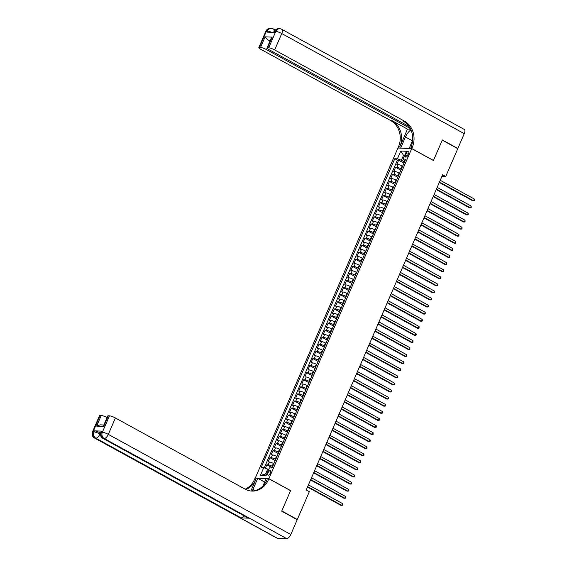 <?xml version="1.0" encoding="UTF-8"?>
<svg xmlns="http://www.w3.org/2000/svg" width="567" height="567" viewBox="0 0 567 567"><rect width="100%" height="100%" fill="white"/><g stroke="black" fill="none" stroke-linecap="round" stroke-linejoin="round"><path stroke-width="0.85" d="M270.395 472.977A2.516 1.091 -61.2 0 0 270.409 470.716A2.516 1.091 -61.2 0 0 268.007 472.878A2.516 1.091 -61.2 0 0 267.993 475.132A2.516 1.091 -61.2 0 0 270.395 472.977M255.235 478.187L397.928 148.037L411.706 148.604L268.871 478.683L255.093 478.109M402.613 166.202L402.131 165.933A3.147 0.595 -156.6 0 0 398.162 164.508L396.801 164.458L398.636 160.206L403.952 163.119M401.386 169.037L400.904 168.768A3.147 0.595 -156.6 0 0 396.935 167.343L395.575 167.286L400.883 170.199M395.575 167.286L393.732 171.539L395.093 171.595A3.147 0.595 -156.6 0 1 399.069 173.02L399.551 173.282M396.482 180.37L396 180.1A3.147 0.595 -156.6 0 0 392.031 178.676L390.67 178.619L392.506 174.374L397.821 177.287M393.42 187.45L392.938 187.181A3.147 0.595 -156.6 0 0 388.962 185.763L387.601 185.707L389.444 181.454L394.752 184.367M390.358 194.531L389.869 194.268A3.147 0.595 -156.6 0 0 385.9 192.844L384.539 192.787L386.375 188.535L391.691 191.448M387.289 201.618L386.807 201.349A3.147 0.595 -156.6 0 0 382.831 199.924L381.471 199.868L383.313 195.622L388.622 198.535M384.228 208.699L383.739 208.436A3.147 0.595 -156.6 0 0 379.77 207.012L378.409 206.955L380.251 202.702L385.56 205.615M381.159 215.779L380.677 215.517A3.147 0.595 -156.6 0 0 376.701 214.092L375.347 214.035L377.183 209.79L382.491 212.703M378.097 222.866L377.608 222.597A3.147 0.595 -156.6 0 0 373.639 221.173L372.278 221.123L374.121 216.87L379.429 219.783M375.028 229.947L374.546 229.685A3.147 0.595 -156.6 0 0 370.57 228.26L369.216 228.203L371.052 223.951L376.36 226.864M371.966 237.034L371.477 236.765A3.147 0.595 -156.6 0 0 367.508 235.34L366.147 235.284L367.99 231.038L373.299 233.951M368.897 244.115L368.415 243.845A3.147 0.595 -156.6 0 0 364.439 242.428L363.086 242.371L364.921 238.119L370.23 241.032M365.835 251.195L365.346 250.933A3.147 0.595 -156.6 0 0 361.377 249.508L360.017 249.452L361.859 245.199L367.168 248.119M362.767 258.283L362.285 258.013A3.147 0.595 -156.6 0 0 358.309 256.589L356.955 256.532L358.791 252.287L364.099 255.2M359.705 265.363L359.216 265.101A3.147 0.595 -156.6 0 0 355.247 263.676L353.886 263.62L355.729 259.367L361.037 262.28M356.636 272.443L356.154 272.181A3.147 0.595 -156.6 0 0 352.185 270.757L350.824 270.7L352.66 266.455L357.975 269.368M353.574 279.531L353.092 279.262A3.147 0.595 -156.6 0 0 349.116 277.844L347.755 277.787L349.598 273.535L354.907 276.448M350.505 286.611L350.023 286.349A3.147 0.595 -156.6 0 0 346.054 284.925L344.693 284.868L346.529 280.615L351.845 283.528M347.443 293.699L346.961 293.43A3.147 0.595 -156.6 0 0 342.985 292.005L341.625 291.948L343.467 287.703L348.776 290.616M344.375 300.779L343.893 300.517A3.147 0.595 -156.6 0 0 339.924 299.092L338.563 299.036L340.398 294.783L345.714 297.696M341.313 307.86L340.831 307.597A3.147 0.595 -156.6 0 0 336.855 306.173L335.494 306.116L337.337 301.871L342.645 304.784M338.251 314.947L337.762 314.678A3.147 0.595 -156.6 0 0 333.793 313.253L332.432 313.204L334.268 308.951L339.583 311.864M335.182 322.028L334.7 321.765A3.147 0.595 -156.6 0 0 330.724 320.341L329.37 320.284L331.206 316.032L336.514 318.945M332.12 329.115L331.631 328.846A3.147 0.595 -156.6 0 0 327.662 327.421L326.301 327.365L328.144 323.119L333.453 326.032M329.051 336.196L328.569 335.926A3.147 0.595 -156.6 0 0 324.593 334.509L323.24 334.452L325.075 330.2L330.384 333.113M325.99 343.276L325.501 343.014A3.147 0.595 -156.6 0 0 321.532 341.589L320.171 341.532L322.013 337.28L327.322 340.193M322.921 350.363L322.439 350.094A3.147 0.595 -156.6 0 0 318.463 348.67L317.109 348.613L318.945 344.367L324.253 347.28M319.859 357.444L319.37 357.182A3.147 0.595 -156.6 0 0 315.401 355.757L314.04 355.7L315.883 351.448L321.191 354.361M316.79 364.524L316.308 364.262A3.147 0.595 -156.6 0 0 312.332 362.837L310.978 362.781L312.814 358.535L318.122 361.448M313.728 371.612L313.239 371.342A3.147 0.595 -156.6 0 0 309.27 369.918L307.909 369.868L309.752 365.616L315.061 368.529M310.659 378.692L310.177 378.43A3.147 0.595 -156.6 0 0 306.208 377.005L304.848 376.949L306.683 372.696L311.992 375.609M307.597 385.78L307.116 385.51A3.147 0.595 -156.6 0 0 303.139 384.086L301.779 384.029L303.621 379.784L308.93 382.697M304.529 392.86L304.047 392.591A3.147 0.595 -156.6 0 0 300.078 391.173L298.717 391.117L300.553 386.864L305.868 389.777M301.467 399.941L300.985 399.678A3.147 0.595 -156.6 0 0 297.009 398.254L295.648 398.197L297.491 393.945L302.799 396.857M298.398 407.028L297.916 406.759A3.147 0.595 -156.6 0 0 293.947 405.334L292.586 405.277L294.422 401.032L299.737 403.945M295.336 414.108L294.854 413.846A3.147 0.595 -156.6 0 0 290.878 412.422L289.517 412.365L291.36 408.112L296.669 411.025M292.267 421.189L291.785 420.927A3.147 0.595 -156.6 0 0 287.816 419.502L286.455 419.445L288.291 415.2L293.607 418.113M289.205 428.276L288.723 428.007A3.147 0.595 -156.6 0 0 284.747 426.582L283.387 426.533L285.229 422.28L290.538 425.193M286.144 435.357L285.655 435.095A3.147 0.595 -156.6 0 0 281.686 433.67L280.325 433.613L282.16 429.361L287.476 432.274M283.075 442.444L282.593 442.175A3.147 0.595 -156.6 0 0 278.617 440.75L277.263 440.694L279.099 436.448L284.407 439.361M280.013 449.525L279.524 449.255A3.147 0.595 -156.6 0 0 275.555 447.838L274.194 447.781L276.037 443.529L281.345 446.442M276.944 456.605L276.462 456.343A3.147 0.595 -156.6 0 0 272.486 454.918L271.132 454.862L272.968 450.609L278.277 453.522M273.882 463.693L273.393 463.423A3.147 0.595 -156.6 0 0 269.424 461.999L268.063 461.942L269.906 457.697L275.215 460.61M441.962 176.323L445.733 176.479L442.629 174.778L306.23 489.973L309.334 491.674L297.306 519.478L281.785 510.959L290.595 490.597L268.871 478.683M406.312 153.359L405.639 154.919A2.438 1.056 -61.2 0 0 405.625 157.102A2.438 1.056 -61.2 0 0 407.949 155.011L408.623 153.451A2.438 1.056 -61.2 0 0 408.644 151.269A2.438 1.056 -61.2 0 0 406.312 153.359L408.212 154.401M404.455 155.819L403.506 155.294L401.365 160.255L397.389 158.831L394.781 158.725L261.146 467.548L263.754 467.655L260.381 475.444L266.036 475.678L269.41 467.888L272.018 467.995L405.66 159.171L403.052 159.065L404.93 160.851M397.389 158.831L400.763 151.042L406.426 151.276L403.052 159.065M272.656 466.521L272.167 466.258L273.393 463.423M275.718 459.44L275.236 459.178L276.462 456.343M278.787 452.36L278.298 452.09L279.524 449.255M281.849 445.272L281.367 445.01L282.593 442.175M284.918 438.192L284.428 437.922L285.655 435.095M287.979 431.111L287.497 430.842L288.723 428.007M291.048 424.024L290.559 423.762L291.785 420.927M294.11 416.943L293.628 416.674L294.854 413.846M297.172 409.856L296.69 409.594L297.916 406.759M300.241 402.776L299.759 402.513L300.985 399.678M303.302 395.695L302.821 395.426L304.047 392.591M306.371 388.608L305.889 388.345L307.116 385.51M309.433 381.527L308.951 381.258L310.177 378.43M312.502 374.447L312.013 374.177L313.239 371.342M315.564 367.359L315.082 367.097L316.308 364.262M318.633 360.279L318.144 360.01L319.37 357.182M321.695 353.191L321.213 352.929L322.439 350.094M324.763 346.111L324.274 345.849L325.501 343.014M327.825 339.031L327.343 338.761L328.569 335.926M330.894 331.943L330.405 331.681L331.631 328.846M333.956 324.863L333.474 324.593L334.7 321.765M337.025 317.782L336.536 317.513L337.762 314.678M340.087 310.695L339.605 310.433L340.831 307.597M343.148 303.614L342.666 303.345L343.893 300.517M346.217 296.527L345.735 296.265L346.961 293.43M349.279 289.446L348.797 289.184L350.023 286.349M352.348 282.366L351.866 282.097L353.092 279.262M355.41 275.279L354.928 275.016L356.154 272.181M358.479 268.198L357.997 267.929L359.216 265.101M361.54 261.111L361.059 260.848L362.285 258.013M364.609 254.03L364.12 253.768L365.346 250.933M367.671 246.95L367.189 246.68L368.415 243.845M370.74 239.862L370.251 239.6L371.477 236.765M373.802 232.782L373.32 232.513L374.546 229.685M376.871 225.701L376.382 225.432L377.608 222.597M379.933 218.614L379.451 218.352L380.677 215.517M383.001 211.534L382.512 211.264L383.739 208.436M386.063 204.446L385.581 204.184L386.807 201.349M389.132 197.366L388.643 197.103L389.869 194.268M392.194 190.285L391.712 190.016L392.938 187.181M395.256 183.198L394.774 182.935L396 180.1M398.325 176.117L397.843 175.848L399.069 173.02M398.636 160.206L397.389 160.156L264.25 467.832M272.167 466.258A3.147 0.595 23.4 0 0 268.198 464.834L266.837 464.777L265.349 468.229M269.906 457.697L271.26 457.753A3.147 0.595 23.4 0 1 275.236 459.178M272.968 450.609L274.329 450.666A3.147 0.595 23.4 0 1 278.298 452.09M276.037 443.529L277.391 443.585A3.147 0.595 23.4 0 1 281.367 445.01M279.099 436.448L280.459 436.505A3.147 0.595 23.4 0 1 284.428 437.922M282.16 429.361L283.521 429.417A3.147 0.595 23.4 0 1 287.497 430.842M285.229 422.28L286.59 422.337A3.147 0.595 23.4 0 1 290.559 423.762M288.291 415.2L289.652 415.25A3.147 0.595 23.4 0 1 293.628 416.674M291.36 408.112L292.721 408.169A3.147 0.595 23.4 0 1 296.69 409.594M294.422 401.032L295.783 401.089A3.147 0.595 23.4 0 1 299.759 402.513M297.491 393.945L298.852 394.001A3.147 0.595 23.4 0 1 302.821 395.426M300.553 386.864L301.913 386.921A3.147 0.595 23.4 0 1 305.889 388.345M303.621 379.784L304.982 379.84A3.147 0.595 23.4 0 1 308.951 381.258M306.683 372.696L308.044 372.753A3.147 0.595 23.4 0 1 312.013 374.177M309.752 365.616L311.106 365.672A3.147 0.595 23.4 0 1 315.082 367.097M312.814 358.535L314.175 358.585A3.147 0.595 23.4 0 1 318.144 360.01M315.883 351.448L317.237 351.505A3.147 0.595 23.4 0 1 321.213 352.929M318.945 344.367L320.305 344.424A3.147 0.595 23.4 0 1 324.274 345.849M322.013 337.28L323.367 337.337A3.147 0.595 23.4 0 1 327.343 338.761M325.075 330.2L326.436 330.256A3.147 0.595 23.4 0 1 330.405 331.681M328.144 323.119L329.498 323.176A3.147 0.595 23.4 0 1 333.474 324.593M331.206 316.032L332.567 316.088A3.147 0.595 23.4 0 1 336.536 317.513M334.268 308.951L335.629 309.008A3.147 0.595 23.4 0 1 339.605 310.433M337.337 301.871L338.697 301.92A3.147 0.595 23.4 0 1 342.666 303.345M340.398 294.783L341.759 294.84A3.147 0.595 23.4 0 1 345.735 296.265M343.467 287.703L344.828 287.76A3.147 0.595 23.4 0 1 348.797 289.184M346.529 280.615L347.89 280.672A3.147 0.595 23.4 0 1 351.866 282.097M349.598 273.535L350.959 273.592A3.147 0.595 23.4 0 1 354.928 275.016M352.66 266.455L354.021 266.511A3.147 0.595 23.4 0 1 357.997 267.929M355.729 259.367L357.09 259.424A3.147 0.595 23.4 0 1 361.059 260.848M358.791 252.287L360.151 252.343A3.147 0.595 23.4 0 1 364.12 253.768M361.859 245.199L363.213 245.256A3.147 0.595 23.4 0 1 367.189 246.68M364.921 238.119L366.282 238.175A3.147 0.595 23.4 0 1 370.251 239.6M367.99 231.038L369.344 231.095A3.147 0.595 23.4 0 1 373.32 232.513M371.052 223.951L372.413 224.008A3.147 0.595 23.4 0 1 376.382 225.432M374.121 216.87L375.474 216.927A3.147 0.595 23.4 0 1 379.451 218.352M377.183 209.79L378.543 209.84A3.147 0.595 23.4 0 1 382.512 211.264M380.251 202.702L381.605 202.759A3.147 0.595 23.4 0 1 385.581 204.184M383.313 195.622L384.674 195.679A3.147 0.595 23.4 0 1 388.643 197.103M386.375 188.535L387.736 188.591A3.147 0.595 23.4 0 1 391.712 190.016M389.444 181.454L390.805 181.511A3.147 0.595 23.4 0 1 394.774 182.935M392.506 174.374L393.867 174.43A3.147 0.595 23.4 0 1 397.843 175.848M404.455 161.949L401.365 160.255M411.706 148.604L433.436 160.525L442.246 140.162L457.76 148.674L445.733 176.479M296.789 519.457L297.306 519.478M404.661 155.344L403.506 155.294L400.763 151.042M268.673 469.596L267.723 469.079L265.576 474.033L266.731 474.083M397.389 160.156L394.781 158.725M266.837 464.777L272.146 467.69M263.754 467.655L267.723 469.079M260.381 475.444L265.576 474.033M439.305 182.461L472.566 200.711L473.502 200.746L439.468 182.078M474.267 198.982L474.565 199.938L474.253 200.647L473.502 200.746L474.267 198.982L440.233 180.306M265.895 31.192A4.713 4.713 0 0 1 270.416 28.35A4.713 4.153 92.4 0 0 266.497 31.022L259.402 47.415A4.713 0.893 -156.6 0 0 258.8 47.585L265.895 31.192A4.713 0.893 23.4 0 1 266.497 31.022L267.426 31.057L266.965 32.121L274.414 32.425L274.875 31.362L275.803 31.405A4.713 0.893 23.4 0 1 281.764 33.538L274.669 49.939A4.713 0.893 -156.6 0 0 268.708 47.798L275.803 31.405A4.713 4.153 -87.6 0 1 279.722 28.733A4.713 4.713 0 0 1 281.799 29.314A4.713 2.048 -61.2 0 1 281.764 33.538L464.26 133.663L457.853 148.462L442.338 139.95L433.464 160.454L411.734 148.533L412.259 147.335A19.654 17.301 92.4 0 0 404.406 121.111L274.669 49.939M410.933 129.914A8.845 3.841 -61.2 0 0 405.455 136.994L400.663 148.079L397.963 147.966L398.481 146.761A19.654 17.301 92.4 0 0 390.628 120.544L260.891 49.364A4.713 0.893 -156.6 0 1 258.8 47.585M409.183 148.504L412.656 140.063M409.041 148.426L411.734 148.533M407.482 129.113L399.82 146.818A19.654 17.301 92.4 0 0 391.967 120.601L407.482 129.113L410.628 129.241M270.367 40.165L267.978 40.066L265.101 36.834L272.21 37.131L267.61 47.756L268.708 47.798M267.61 47.756A4.713 0.893 -156.6 0 0 267.007 47.926A4.713 0.893 -156.6 0 0 269.105 49.705L409.005 126.462M281.799 29.314L464.295 129.432A4.713 2.048 118.8 0 1 464.26 133.663M457.335 148.441L457.853 148.462M410.239 128.482L266.462 49.598A4.713 0.893 -156.6 0 0 260.501 47.465L265.101 36.834M259.402 47.415L260.501 47.465M267.978 40.066A4.713 0.893 23.4 0 1 269.998 41.022M412.259 147.335L410.919 147.278A19.654 17.301 92.4 0 0 403.059 121.055L404.406 121.111M272.21 37.131L271.047 38.591L267.007 47.926M101.876 431.133L101.422 432.196A4.713 0.893 -156.6 0 0 100.813 432.366L101.273 431.303A4.713 0.893 23.4 0 1 101.876 431.133L94.434 430.828A4.713 0.893 23.4 0 1 100.387 432.961L99.934 434.024L100.43 434.301M281.693 511.172L290.566 490.668L268.843 478.746L268.319 479.951A19.654 17.301 -87.6 0 1 251.989 491.079A19.654 17.301 -87.6 0 1 245.135 489.151L115.406 417.971L108.311 434.372L290.807 534.49L297.214 519.691L281.693 511.172M264.654 482.078L257.765 478.293L252.967 489.378A8.845 3.841 -61.2 0 0 252.358 490.994M257.765 478.293L255.065 478.179L254.54 479.384A19.654 17.301 -87.6 0 1 245.171 489.165M250.883 490.987L255.88 479.441A19.654 17.301 -87.6 0 1 245.83 489.505M268.843 478.746L266.143 478.64L263.003 485.884M290.807 534.49A4.713 2.048 118.8 0 1 286.732 538.65L104.236 438.525L103.307 438.489A4.713 4.153 92.4 0 1 101.422 432.196L102.351 432.238L109.445 415.838L108.347 415.795A4.713 0.893 23.4 0 0 107.744 415.965L103.704 425.293L103.747 426.419L96.638 426.122L101.238 415.498L100.139 415.455L93.045 431.848L93.973 431.891L94.434 430.828M101.238 415.498A4.713 0.893 23.4 0 1 107.05 417.56M243.987 515.793A4.713 2.048 118.8 0 1 241.11 517.869L95.858 438.185L94.93 438.142A4.713 4.153 92.4 0 1 93.045 431.848A4.713 0.893 -156.6 0 0 92.435 432.019L99.53 415.625A4.713 0.893 23.4 0 1 100.139 415.455M286.732 538.65L277.426 538.267A4.713 2.048 118.8 0 1 276.994 538.154L94.498 438.029A4.713 2.048 -61.2 0 0 94.93 438.142L277.426 538.267M241.11 517.869L248.559 518.181A4.713 2.048 118.8 0 1 248.126 518.061L102.875 438.376A4.713 2.048 -61.2 0 0 103.307 438.489L248.559 518.181M109.445 415.838A4.713 0.893 23.4 0 1 115.406 417.971M268.319 479.951L266.979 479.902A19.654 17.301 -87.6 0 1 251.323 491.036M96.638 426.122L100.189 424.853L103.832 425.002M436.236 189.541L469.504 207.791L470.433 207.834L436.406 189.165M471.198 206.062L471.191 207.735L470.433 207.834L471.198 206.062L437.171 187.393M433.174 196.629L466.435 214.879L467.371 214.914L433.337 196.246M468.136 213.142L468.129 214.815L467.371 214.914L468.136 213.142L434.102 194.474M430.105 203.709L463.374 221.959L464.302 222.002L430.275 203.326M465.068 220.23L465.06 221.895L464.302 222.002L465.068 220.23L431.04 201.554M427.043 210.796L460.305 229.04L461.24 229.082L427.206 210.414M462.006 227.31L461.999 228.983L461.24 229.082L462.006 227.31L427.972 208.642M423.974 217.877L457.243 236.127L458.171 236.163L424.144 217.494M458.937 234.391L458.93 236.063L458.171 236.163L458.937 234.391L424.91 215.722M420.912 224.957L454.174 243.208L455.11 243.25L421.075 224.575M455.875 241.478L455.868 243.151L455.11 243.25L455.875 241.478L421.841 222.81M417.844 232.045L451.112 250.295L452.041 250.331L418.014 231.662M452.806 248.559L452.799 250.231L452.041 250.331L452.806 248.559L418.779 229.89M414.782 239.125L448.043 257.375L448.979 257.411L414.945 238.742M449.744 255.646L449.737 257.312L448.979 257.411L449.744 255.646L415.71 236.971M411.72 246.206L444.982 264.456L445.91 264.498L411.883 245.83M446.676 262.727L446.668 264.399L445.91 264.498L446.676 262.727L412.648 244.058M408.651 253.293L441.92 271.543L442.848 271.579L408.814 252.91M443.614 269.807L443.607 271.48L442.848 271.579L443.614 269.807L409.58 251.138M405.589 260.373L438.851 278.624L439.779 278.666L405.752 259.991M440.552 276.894L440.85 277.851L440.538 278.56L439.779 278.666L440.552 276.894L406.518 258.219M402.52 267.461L435.789 285.711L436.718 285.747L402.683 267.078M437.483 283.975L437.476 285.648L436.718 285.747L437.483 283.975L403.456 265.306M399.459 274.541L432.72 292.792L433.649 292.827L399.622 274.159M434.421 291.055L434.719 292.019L434.407 292.728L433.649 292.827L434.421 291.055L400.387 272.387M396.39 281.622L429.658 299.872L430.587 299.915L396.553 281.239M431.352 298.143L431.345 299.815L430.587 299.915L431.352 298.143L397.325 279.474M393.328 288.709L426.59 306.96L427.525 306.995L393.491 288.327M428.291 305.223L428.588 306.187L428.276 306.896L427.525 306.995L428.291 305.223L394.256 286.555M390.259 295.79L423.528 314.04L424.456 314.075L390.429 295.407M425.222 312.311L425.215 313.976L424.456 314.075L425.222 312.311L391.195 293.635M387.197 302.87L420.459 321.12L421.394 321.163L387.36 302.495M422.16 319.391L422.458 320.355L422.146 321.064L421.394 321.163L422.16 319.391L388.126 300.723M384.128 309.958L417.397 328.208L418.326 328.243L384.298 309.575M419.091 326.472L419.084 328.144L418.326 328.243L419.091 326.472L385.064 307.803M381.067 317.038L414.328 335.288L415.264 335.331L381.23 316.655M416.029 333.559L416.327 334.523L416.022 335.225L415.264 335.331L416.029 333.559L381.995 314.891M377.998 324.126L411.266 342.376L412.195 342.411L378.168 323.743M412.96 340.639L412.953 342.312L412.195 342.411L412.96 340.639L378.933 321.971M374.936 331.206L408.197 349.456L409.133 349.492L375.099 330.823M409.898 347.72L409.891 349.392L409.133 349.492L409.898 347.72L375.864 329.051M371.867 338.286L405.136 356.537L406.064 356.579L372.037 337.911M406.83 354.807L406.822 356.48L406.064 356.579L406.83 354.807L372.803 336.139M368.805 345.374L402.067 363.624L403.002 363.66L368.968 344.991M403.768 361.888L403.761 363.56L403.002 363.66L403.768 361.888L369.734 343.219M365.736 352.454L399.005 370.705L399.933 370.74L365.906 352.072M400.699 368.975L400.692 370.641L399.933 370.74L400.699 368.975L366.672 350.3M362.674 359.535L395.936 377.785L396.872 377.828L362.837 359.159M397.637 376.056L397.63 377.728L396.872 377.828L397.637 376.056L363.603 357.387M359.613 366.622L392.874 384.873L393.803 384.908L359.776 366.239M394.568 383.136L394.561 384.809L393.803 384.908L394.568 383.136L360.541 364.468M356.544 373.703L389.812 391.953L390.741 391.995L356.707 373.32M391.506 390.224L391.804 391.187L391.499 391.889L390.741 391.995L391.506 390.224L357.479 371.555M353.482 380.79L386.744 399.04L387.672 399.076L353.645 380.407M388.445 397.304L388.742 398.268L388.43 398.977L387.672 399.076L388.445 397.304L354.41 378.636M350.413 387.871L383.682 406.121L384.61 406.156L350.576 387.488M385.376 404.391L385.369 406.057L384.61 406.156L385.376 404.391L351.349 385.716M347.351 394.951L380.613 413.201L381.541 413.244L347.514 394.575M382.314 411.472L382.612 412.436L382.3 413.145L381.541 413.244L382.314 411.472L348.28 392.803M344.282 402.038L377.551 420.289L378.48 420.324L344.452 401.656M379.245 418.552L379.238 420.225L378.48 420.324L379.245 418.552L345.218 399.884M341.221 409.119L374.482 427.369L375.418 427.405L341.384 408.736M376.183 425.64L376.481 426.597L376.169 427.305L375.418 427.405L376.183 425.64L342.149 406.964M338.152 416.206L371.42 434.45L372.349 434.492L338.322 415.824M373.114 432.72L373.107 434.393L372.349 434.492L373.114 432.72L339.087 414.052M335.09 423.287L368.352 441.537L369.287 441.573L335.253 422.904M370.053 439.801L370.35 440.765L370.038 441.473L369.287 441.573L370.053 439.801L336.018 421.132M332.021 430.367L365.29 448.617L366.218 448.66L332.191 429.984M366.984 446.888L366.977 448.561L366.218 448.66L366.984 446.888L332.957 428.22M328.959 437.455L362.221 455.705L363.156 455.74L329.122 437.072M363.922 453.969L363.915 455.641L363.156 455.74L363.922 453.969L329.888 435.3M325.89 444.535L359.159 462.785L360.088 462.821L326.06 444.152M360.853 461.056L360.846 462.722L360.088 462.821L360.853 461.056L326.826 442.38M322.829 451.616L356.09 469.866L357.026 469.908L322.992 451.24M357.791 468.136L357.784 469.809L357.026 469.908L357.791 468.136L323.757 449.468M319.76 458.703L353.028 476.953L353.957 476.989L319.93 458.32M354.722 475.217L354.715 476.89L353.957 476.989L354.722 475.217L320.695 456.548M316.698 465.783L349.959 484.034L350.895 484.076L316.861 465.401M351.66 482.304L351.653 483.97L350.895 484.076L351.66 482.304L317.626 463.629M313.636 472.871L346.898 491.114L347.826 491.157L313.799 472.488M348.592 489.385L348.585 491.057L347.826 491.157L348.592 489.385L314.565 470.716M310.567 479.951L343.829 498.202L344.764 498.237L310.73 479.569M345.53 496.465L345.523 498.138L344.764 498.237L345.53 496.465L311.496 477.797M307.505 487.032L340.767 505.282L341.695 505.325L307.668 486.649M342.461 503.553L342.766 504.517L342.454 505.225L341.695 505.325L342.461 503.553L308.434 484.884M400.904 168.768L402.131 165.933M396.935 167.343L398.162 164.508M268.198 464.834L269.424 461.999M271.26 457.753L272.486 454.918M274.329 450.666L275.555 447.838M277.391 443.585L278.617 440.75M280.459 436.505L281.686 433.67M283.521 429.417L284.747 426.582M286.59 422.337L287.816 419.502M289.652 415.25L290.878 412.422M292.721 408.169L293.947 405.334M295.783 401.089L297.009 398.254M298.852 394.001L300.078 391.173M301.913 386.921L303.139 384.086M304.982 379.84L306.208 377.005M308.044 372.753L309.27 369.918M311.106 365.672L312.332 362.837M314.175 358.585L315.401 355.757M317.237 351.505L318.463 348.67M320.305 344.424L321.532 341.589M323.367 337.337L324.593 334.509M326.436 330.256L327.662 327.421M329.498 323.176L330.724 320.341M332.567 316.088L333.793 313.253M335.629 309.008L336.855 306.173M338.697 301.92L339.924 299.092M341.759 294.84L342.985 292.005M344.828 287.76L346.054 284.925M347.89 280.672L349.116 277.844M350.959 273.592L352.185 270.757M354.021 266.511L355.247 263.676M357.09 259.424L358.309 256.589M360.151 252.343L361.377 249.508M363.213 245.256L364.439 242.428M366.282 238.175L367.508 235.34M369.344 231.095L370.57 228.26M372.413 224.008L373.639 221.173M375.474 216.927L376.701 214.092M378.543 209.84L379.77 207.012M381.605 202.759L382.831 199.924M384.674 195.679L385.9 192.844M387.736 188.591L388.962 185.763M390.805 181.511L392.031 178.676M393.867 174.43L395.093 171.595M407.453 155.911L405.639 154.919M399.82 146.818L398.481 146.761M391.967 120.601L390.628 120.544M267.064 48.202L266.462 49.598M274.272 31.532A4.713 0.893 23.4 0 1 274.875 31.362A4.713 4.153 92.4 0 1 278.794 28.697A4.713 4.713 0 0 0 274.272 31.532L273.896 32.404M273.691 32.397A4.713 2.048 -61.2 0 0 273.422 28.967A4.713 4.713 0 0 0 271.345 28.385A4.713 4.153 -87.6 0 0 267.426 31.057A4.713 0.893 23.4 0 1 271.579 32.312M412.351 140.772L405.455 136.994M255.88 479.441L254.54 479.384M108.347 415.795L103.747 426.419M99.934 434.024A4.713 0.893 -156.6 0 0 93.973 431.891A4.713 4.153 -87.6 0 0 95.858 438.185A4.713 2.048 -61.2 0 0 99.934 434.024M108.311 434.372A4.713 0.893 -156.6 0 0 102.351 432.238A4.713 4.153 -87.6 0 0 104.236 438.525A4.713 2.048 -61.2 0 0 108.311 434.372M255.1 490.547L252.967 489.378M278.794 28.697L279.722 28.733M275.328 30.008L273.422 28.967M270.416 28.35L271.345 28.385M92.435 432.019A4.713 4.713 0 0 0 94.498 438.029M100.813 432.366A4.713 4.713 0 0 0 102.875 438.376"/></g></svg>
